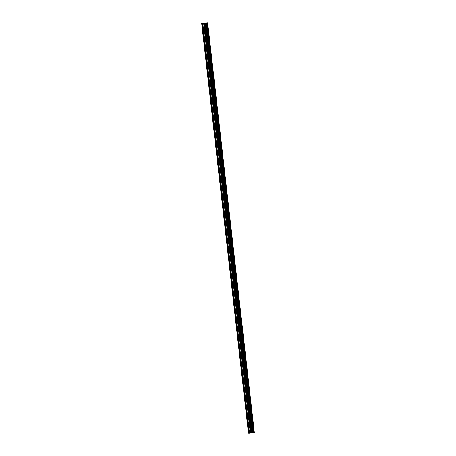 <?xml version="1.0" encoding="UTF-8"?>
<svg xmlns="http://www.w3.org/2000/svg" width="456" height="456" viewBox="0 0 456 456"><rect width="100%" height="100%" fill="white"/><g stroke="black" fill="none" stroke-linecap="round" stroke-linejoin="round"><path stroke-width="0.68" d="M202.475 26.362L202.264 25.479L202.475 26.362M204.248 41.895L204.031 41.011L204.248 41.895M206.015 57.427L205.804 56.55L206.015 57.427M207.788 72.966L207.571 72.082L207.788 72.966M209.555 88.498L209.344 87.62L209.555 88.498M211.327 104.036L211.111 103.153L211.327 104.036M213.094 119.569L212.884 118.691L213.094 119.569M214.867 135.107L214.651 134.224L214.867 135.107M216.634 150.64L216.423 149.756L216.634 150.64M218.407 166.172L218.19 165.294L218.407 166.172M220.174 181.71L219.963 180.827L220.174 181.71M221.947 197.243L221.736 196.365L221.947 197.243M223.714 212.781L223.503 211.897L223.714 212.781M225.486 228.313L225.275 227.436L225.486 228.313M227.253 243.852L227.042 242.968L227.253 243.852M229.026 259.384L228.815 258.506L229.026 259.384M230.793 274.922L230.582 274.039L230.793 274.922M232.566 290.455L232.355 289.571L232.566 290.455M234.333 305.987L234.122 305.11L234.333 305.987M236.105 321.526L235.894 320.642L236.105 321.526M237.872 337.058L237.661 336.18L237.872 337.058M239.645 352.596L239.434 351.713L239.645 352.596M241.418 368.129L241.201 367.251L241.418 368.129M243.185 383.667L242.974 382.783L243.185 383.667M244.957 399.2L244.741 398.322L244.957 399.2M246.724 414.738L246.514 413.854L246.724 414.738M248.497 430.27L248.281 429.387L248.497 430.27M201.877 23.427L248.56 433.166L248.873 433.189L202.293 23.438L201.666 23.416L207.651 22.84L202.293 23.438M201.666 23.416L248.452 433.16L201.871 23.41M253.65 432.67L254.334 432.579L207.651 22.84M202.299 23.455L248.982 433.194L249.478 433.166L253.65 432.676L206.967 22.937L253.65 432.676M205.166 23.068L204.071 23.188M204.208 23.182L205.012 23.102M204.966 23.102L204.231 23.193L204.966 23.102M248.452 433.16L201.769 23.421M253.074 432.744L206.391 23.005M252.39 432.807L205.707 23.074M252.157 432.829L205.474 23.096M251.94 432.852L205.257 23.119M249.478 433.166L202.789 23.427M249.084 433.2L202.401 23.461M248.873 433.189L202.19 23.45M254.152 432.607L207.469 22.868M254.106 432.607L207.423 22.874M253.604 432.681L206.916 22.942M253.006 432.75L206.323 23.011M252.447 432.801L205.764 23.068M251.313 432.926L204.63 23.193M251.119 432.955L204.436 23.216M250.509 433.04L203.826 23.302M250.321 433.063L203.632 23.33"/></g></svg>
